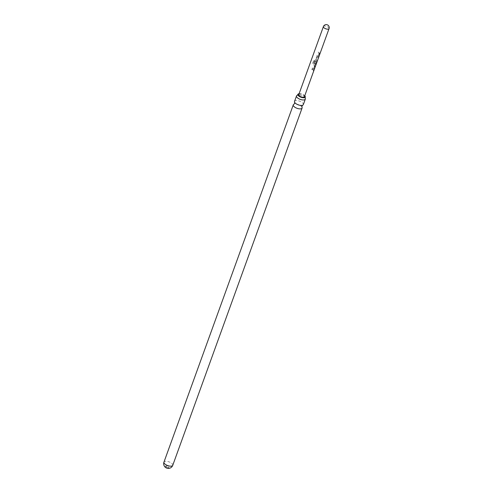 <?xml version="1.0" encoding="UTF-8"?>
<svg xmlns="http://www.w3.org/2000/svg" width="493" height="493" viewBox="0 0 493 493"><rect width="100%" height="100%" fill="white"/><g stroke="black" fill="none" stroke-linecap="round" stroke-linejoin="round"><path stroke-width="0.37" stroke-dasharray="2.46 1.85" d="M313.702 71.004L313.542 70.554M294.537 101.404A4.677 1.966 -160.1 0 1 297.599 100.64A4.677 1.966 -160.1 0 1 302.154 102.513A4.677 1.966 -160.1 0 1 303.337 104.59M299.109 93.701A3.901 1.639 -160.1 0 1 304.261 95.303A3.901 1.639 -160.1 0 1 304.754 95.747M165.784 467.598A1.799 0.758 -160.1 0 1 165.328 466.797A1.799 0.758 -160.1 0 1 165.839 466.489A1.799 0.758 -160.1 0 1 168.261 467.222A1.799 0.758 -160.1 0 1 168.711 468.023A1.799 0.758 -160.1 0 1 168.205 468.332M166.092 466.748A1.799 0.758 19.9 0 0 167.842 467.469A1.799 0.758 19.9 0 0 169.019 467.173A1.799 0.758 19.9 0 0 168.569 466.372A1.799 0.758 19.9 0 0 166.813 465.651A1.799 0.758 19.9 0 0 165.636 465.947A1.799 0.758 19.9 0 0 166.092 466.748M301.962 107.11A4.677 1.966 19.9 0 0 300.909 105.958A4.677 1.966 19.9 0 0 293.982 104.22M305.185 98.199A4.677 1.966 19.9 0 0 304.132 97.047A4.677 1.966 19.9 0 0 297.205 95.309M319.137 53.503L318.398 55.66L317.128 54.871L316.894 55.512L318.176 56.375L318.694 56.14L319.427 52.911L318.151 52.055L317.917 52.696L318.885 53.287M316.272 59.431L317.005 57.28L317.979 58.119L318.213 57.471L317.597 56.837L316.414 56.849L315.594 59.105L316.956 60.935L317.19 60.288L316.58 59.653M315.551 59.142L316.851 60.922L317.085 60.275L316.204 59.456L316.315 59.012L316.937 57.305L317.874 58.106L318.102 57.459L317.215 56.566L316.414 56.849L315.594 59.105M316.081 61.027L314.54 60.189L313.653 60.577L312.673 63.289L313.388 63.523L314.312 60.966L316.075 61.964L315.335 64.115L314.731 63.696L315.372 61.798L314.75 61.446L314.078 63.301L315.138 64.762L315.662 64.528L316.475 62.266L316.081 61.027M314.583 66.087L313.844 68.237L312.574 67.449L312.34 68.096L313.622 68.952L314.14 68.718L314.873 65.495L313.597 64.632L313.363 65.279L314.331 65.865M313.043 69.414L312.075 68.823L311.847 69.47L313.425 70.696L313.659 70.049L313.043 69.414M304.397 96.733A3.001 1.257 19.9 0 0 303.639 95.395A3.001 1.257 19.9 0 0 300.718 94.194A3.001 1.257 19.9 0 0 298.752 94.687M314.848 66.444L314.78 65.495L313.554 64.669L313.32 65.31L314.491 66.087L313.751 68.244L312.531 67.486L312.297 68.126L313.523 68.958L314.14 68.718L314.959 66.463M316.37 62.254L316.296 61.298L314.522 60.238L313.659 60.633L312.679 63.344L313.363 63.566L314.287 61.015L315.982 61.964L315.243 64.121L314.657 63.72L315.304 61.816L314.707 61.483L314.035 63.332L315.045 64.762L315.662 64.528L316.475 62.266M319.402 53.866L319.335 52.917L318.108 52.085L317.874 52.733L319.045 53.509L318.823 54.23L318.299 55.666L317.085 54.908L316.851 55.549L318.077 56.375L318.694 56.14L319.513 53.879M313.554 70.037L312.032 68.86L311.798 69.507L313.32 70.684L313.659 70.049M313.523 68.958L314.035 68.706L313.523 68.958M315.045 64.762L315.551 64.509L315.045 64.762M317.147 56.59L316.37 56.886L317.147 56.59M318.077 56.375L318.589 56.128L318.077 56.375M323.402 26.597A3.001 1.257 -160.1 0 1 324.252 26.086A3.001 1.257 -160.1 0 1 328.289 27.306A3.001 1.257 -160.1 0 1 329.047 28.637M172.753 465.318A4.677 1.966 19.9 0 0 171.576 463.235A4.677 1.966 19.9 0 0 165.284 461.331A4.677 1.966 19.9 0 0 163.953 462.132M169.019 467.173L168.711 468.023M165.636 465.947L165.328 466.797"/><path stroke-width="0.74" d="M305.315 99.124L303.337 104.59A4.677 1.966 -160.1 0 1 302.647 105.219A4.677 1.966 -160.1 0 1 295.714 103.487A4.677 1.966 -160.1 0 1 294.66 102.328A4.677 1.966 -160.1 0 1 294.537 101.404L296.515 95.944A4.677 1.966 19.9 0 0 297.692 98.021A4.677 1.966 19.9 0 0 302.252 99.894A4.677 1.966 19.9 0 0 305.315 99.124A4.677 1.966 19.9 0 0 305.185 98.206A4.677 1.966 19.9 0 0 305.185 98.199L305.235 97.066A3.901 1.639 -160.1 0 1 302.659 97.676A3.901 1.639 -160.1 0 1 298.887 96.117A3.901 1.639 -160.1 0 1 297.895 94.409A3.901 1.639 -160.1 0 1 299.109 93.701M304.754 95.747A3.901 1.639 -160.1 0 1 305.235 97.066M168.205 468.332A1.799 0.758 -160.1 0 1 165.784 467.598M294.66 102.328L294.648 103.394L293.976 104.22A4.677 1.966 19.9 0 0 293.976 104.22A4.677 1.966 19.9 0 0 293.292 104.849A4.677 1.966 19.9 0 0 294.469 106.932A4.677 1.966 19.9 0 0 299.029 108.805A4.677 1.966 19.9 0 0 302.092 108.035A4.677 1.966 19.9 0 0 301.962 107.11L301.981 106.05L302.647 105.219M297.895 94.409L297.205 95.309A4.677 1.966 19.9 0 0 296.515 95.944M298.752 94.687A3.001 1.257 19.9 0 0 299.51 96.024A3.001 1.257 19.9 0 0 302.431 97.22A3.001 1.257 19.9 0 0 304.397 96.733L329.047 28.637A3.001 1.257 -160.1 0 1 328.196 29.149A3.001 1.257 -160.1 0 1 324.16 27.928A3.001 1.257 -160.1 0 1 323.402 26.597L298.752 94.687M313.653 70.579L313.702 71.004M293.292 104.849L163.953 462.132A4.677 1.966 19.9 0 0 165.137 464.209A4.677 1.966 19.9 0 0 171.428 466.113A4.677 1.966 19.9 0 0 172.753 465.318L302.092 108.035M329.047 28.637A3.001 3.001 0 0 0 325.774 24.65A3.001 3.001 0 0 0 323.402 26.597M163.953 462.132A4.677 4.677 0 0 0 169.056 468.35A4.677 4.677 0 0 0 172.753 465.318"/></g></svg>
